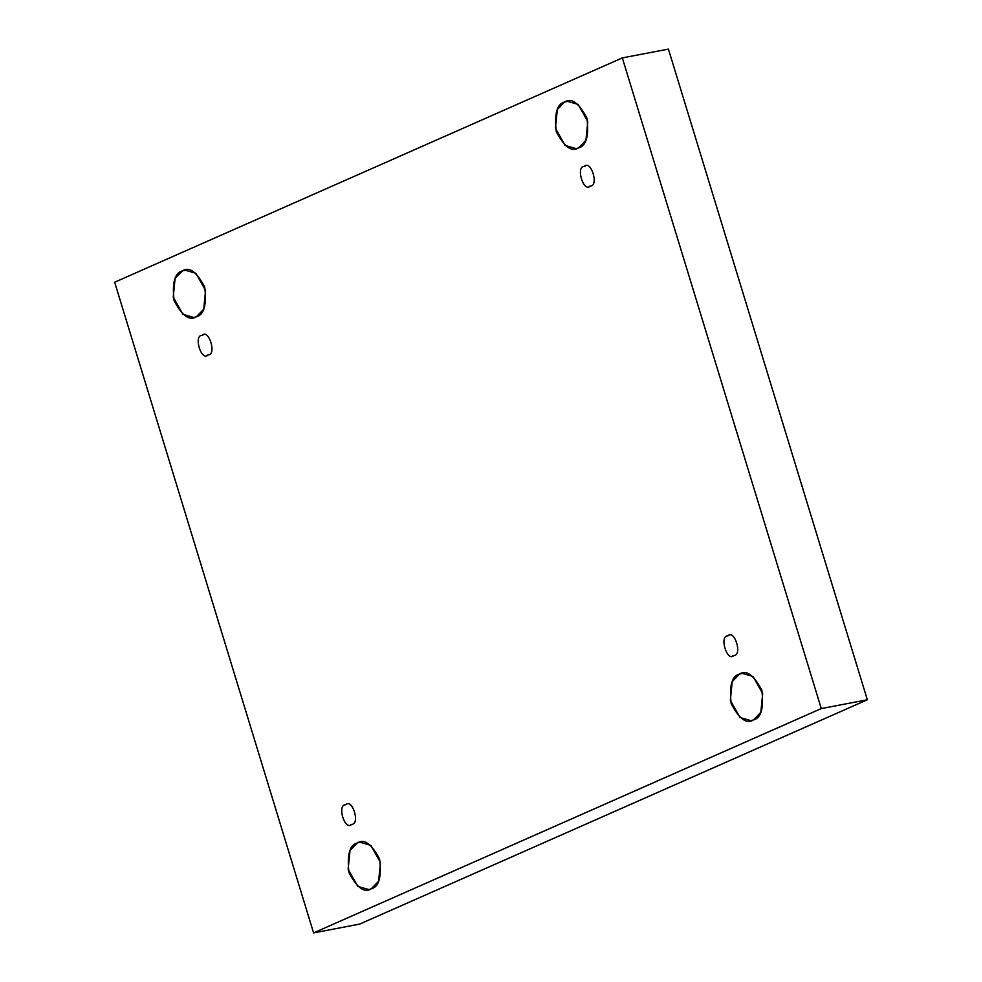 <?xml version="1.0" encoding="UTF-8"?>
<svg xmlns="http://www.w3.org/2000/svg" width="982" height="982" viewBox="0 0 982 982"><rect width="100%" height="100%" fill="white"/><g stroke="black" fill="none" stroke-linecap="round" stroke-linejoin="round"><path stroke-width="1.47" d="M182.394 270.885L175.091 278.458L173.237 297.178L182.898 314.326L193.933 317.517L196.412 316.744C189.575 321.237 182.124 315.86 174.084 300.578C171.985 282.681 174.759 272.787 182.394 270.885C189.244 266.38 196.682 271.769 204.722 287.039C206.821 304.948 204.06 314.841 196.412 316.744L203.716 309.17L205.582 290.439L195.921 273.303L184.874 270.111L182.394 270.885L187.476 269.915M357.288 842.949L349.997 850.522L348.131 869.254L357.792 886.39L368.827 889.582L371.306 888.808C364.469 893.313 357.031 887.924 348.991 872.642C346.879 854.745 349.653 844.851 357.288 842.949C364.138 838.444 371.577 843.833 379.617 859.115C381.716 877.012 378.954 886.906 371.306 888.808L378.61 881.235L380.476 862.515L370.815 845.367L359.78 842.175L357.288 842.949L362.37 841.979M564.613 101.993L557.31 109.567L555.444 128.286L565.104 145.434L576.152 148.626L578.631 147.852C571.782 152.345 564.343 146.969 556.303 131.686C554.204 113.789 556.966 103.896 564.613 101.993C571.45 97.488 578.901 102.877 586.941 118.147C589.04 136.056 586.266 145.95 578.631 147.852L585.935 140.279L587.788 121.547L578.128 104.411L567.093 101.22L564.613 101.993L569.683 101.023M739.507 674.057L732.204 681.631L730.35 700.35L740.011 717.498L751.046 720.69L753.525 719.916C746.688 724.421 739.237 719.033 731.197 703.75C729.098 685.853 731.872 675.96 739.507 674.057C746.357 669.552 753.795 674.941 761.836 690.223C763.935 708.12 761.173 718.014 753.525 719.916L760.829 712.343L762.695 693.623L753.034 676.475L741.987 673.284L739.507 674.057L744.589 673.087M727.834 635.845C718.971 635.796 727.11 662.433 733.836 655.497C727.11 662.433 718.971 635.796 727.834 635.845C734.561 628.91 742.699 655.546 733.836 655.497C742.699 655.546 734.561 628.91 727.834 635.845L728.889 635.514M732.768 655.829L733.836 655.497M584.302 166.412C575.44 166.363 583.59 193 590.317 186.052C583.59 193 575.44 166.363 584.302 166.412C591.029 159.465 599.18 186.101 590.317 186.052C599.18 186.101 591.029 159.465 584.302 166.412L585.37 166.068M589.249 186.396L590.317 186.052M202.083 335.304C193.221 335.255 201.371 361.892 208.098 354.944C201.371 361.892 193.221 335.255 202.083 335.304C208.81 328.356 216.961 354.993 208.098 354.944C216.961 354.993 208.81 328.356 202.083 335.304L203.151 334.96M207.03 355.288L208.098 354.944M345.615 804.737C336.752 804.688 344.891 831.324 351.617 824.389C344.891 831.324 336.752 804.688 345.615 804.737C352.342 797.801 360.48 824.438 351.617 824.389C360.48 824.438 352.342 797.801 345.615 804.737L346.671 804.405M350.549 824.72L351.617 824.389M668.411 49.1L867.339 699.773L359.67 924.099L867.339 699.773L668.411 49.1L622.33 57.901L821.271 708.574L867.339 699.773L821.271 708.574L313.589 932.9L359.67 924.099L313.589 932.9L114.661 282.227L622.33 57.901L668.411 49.1M821.271 708.574L622.33 57.901L114.661 282.227L313.589 932.9L821.271 708.574"/></g></svg>
